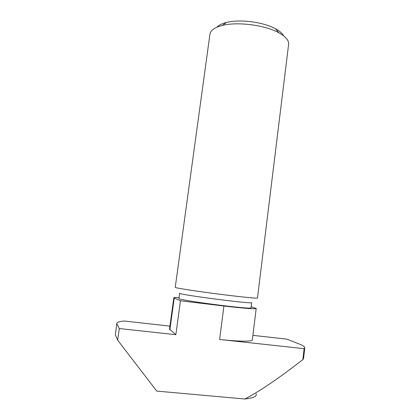 <?xml version="1.0" encoding="UTF-8"?>
<svg xmlns="http://www.w3.org/2000/svg" width="420" height="420" viewBox="0 0 420 420"><rect width="100%" height="100%" fill="white"/><g stroke="black" fill="none" stroke-linecap="round" stroke-linejoin="round"><path stroke-width="0.63" d="M179.692 293.223C176.857 294.446 254.111 304.479 251.68 302.573L251.034 307.781C253.423 310.065 176.09 300.022 178.983 298.426L179.692 293.223M257.476 298.058C257.78 298.657 238.917 296.735 216.221 293.785C193.52 290.84 174.793 287.879 175.24 287.38L209.947 34.099C210.556 30.293 214.694 27.41 222.359 25.447C237.5 21.504 265.199 25.106 278.828 32.781C285.742 36.635 289.002 40.483 288.619 44.315L257.476 298.058M283.589 35.831C282.356 33.411 279.689 31.075 275.588 28.823C263.671 22.076 239.752 18.968 226.506 22.444C221.965 23.578 218.789 25.153 216.977 27.179M179.093 297.612C175.681 297.428 173.922 297.486 173.812 297.78L169.507 329.212L175.849 334.703L180.458 300.788L223.907 306.012C244.262 308.38 255.029 309.204 256.195 308.48L251.155 306.789M256.195 308.48L252.331 339.969C252.499 341.665 238.665 341.565 219.613 339.47L223.907 306.012M173.812 297.78L180.458 300.788M304.112 348.668L304.773 347.797L303.55 358.565L302.867 359.604L304.112 348.668L219.613 339.47M304.773 347.797C304.82 346.747 303.046 345.513 299.455 344.101L286.918 339.15L252.898 335.36M116.807 323.384L115.348 334.808L116.807 323.384C117.075 322.235 119.569 321.447 124.289 321.027L169.932 326.114M116.928 323.983L119.317 328.55L117.632 340.142L156.77 391.099L244.739 399C258.552 392.075 277.93 378.94 302.867 359.604M175.849 334.703L119.317 328.55M256.079 393.787C257.224 396.338 253.444 398.076 244.739 399M115.348 334.808L117.632 340.142M169.874 329.821L174.221 298.09M226.506 22.444L222.359 25.447M275.588 28.823L278.828 32.781"/></g></svg>
